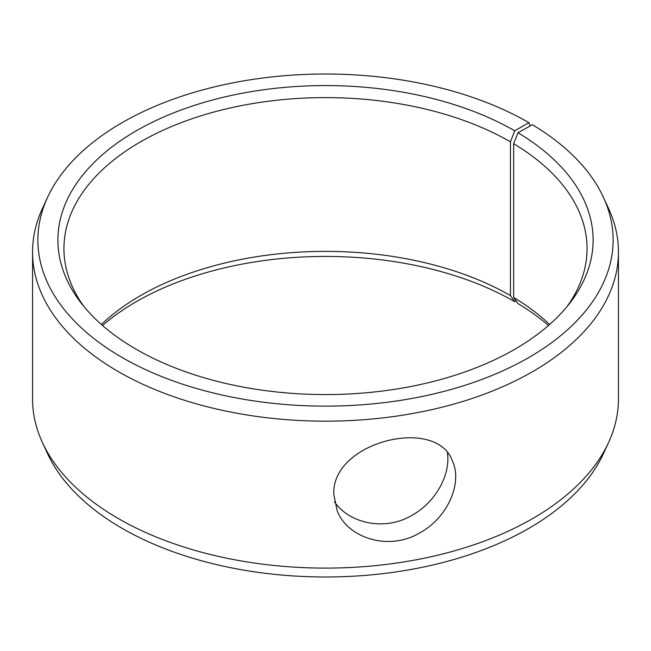 <?xml version="1.0" encoding="UTF-8"?>
<svg xmlns="http://www.w3.org/2000/svg" width="651" height="651" viewBox="0 0 651 651"><rect width="100%" height="100%" fill="white"/><g stroke="black" fill="none" stroke-linecap="round" stroke-linejoin="round"><path stroke-width="0.98" d="M530.158 125.969L528.881 122.657A287.62 166.054 180 0 0 250.847 79.707A287.62 166.054 180 0 0 47.572 197.334A287.62 166.054 180 0 0 325.5 406.126A287.62 166.054 180 0 0 603.428 197.334A287.62 166.054 180 0 0 532.396 124.723L518.001 132.747L513.655 143.716L513.655 297.483L518.001 303.602A267.602 154.499 180 0 1 548.476 325.5M513.655 297.483A261.564 151.016 180 0 1 549.607 324.507M101.393 324.507A261.564 151.016 180 0 1 510.449 295.603L514.721 301.682L516.08 300.9M102.524 325.5A267.602 154.499 180 0 1 514.721 301.682M603.428 197.334L608.579 208.507A292.95 169.13 180 0 1 618.45 252.035L618.45 398.965A292.95 169.13 180 0 1 608.579 442.493L603.428 453.666A287.62 166.054 180 0 1 325.5 576.981A287.62 166.054 180 0 1 47.572 453.666L42.421 442.493A292.95 169.13 180 0 1 32.55 398.965L32.55 252.035A292.95 169.13 180 0 1 42.421 208.507L47.572 197.334M608.579 442.493A292.95 169.13 180 0 1 325.5 568.103A292.95 169.13 180 0 1 42.421 442.493M618.45 252.035A292.95 169.13 180 0 1 325.5 421.164A292.95 169.13 180 0 1 32.55 252.035M518.001 132.747A267.602 154.499 180 0 1 569.788 303.146A267.602 154.499 180 0 1 325.5 394.571A267.602 154.499 180 0 1 81.212 303.146A267.602 154.499 180 0 1 173.744 112.818A267.602 154.499 180 0 1 514.721 130.827L510.449 141.837L510.449 295.603M528.881 122.657L514.721 130.827M513.655 143.716A261.564 151.016 180 0 1 587.064 248.617A261.564 151.016 180 0 1 566.94 306.702M84.06 306.702A261.564 151.016 180 0 1 63.936 248.617A261.564 151.016 180 0 1 225.401 109.099A261.564 151.016 180 0 1 510.449 141.837M334.459 501.791C349.424 523.762 385.246 531.249 411.839 515.397C435.983 502.198 450.736 474.164 447.424 452.958M333.817 494.565C331.034 441.614 437.155 415.68 452.526 461.315C462.641 482.896 447.782 517.895 419.529 533.006C389.2 551.161 347.968 538.418 337.267 511.092L333.817 494.565"/></g></svg>
